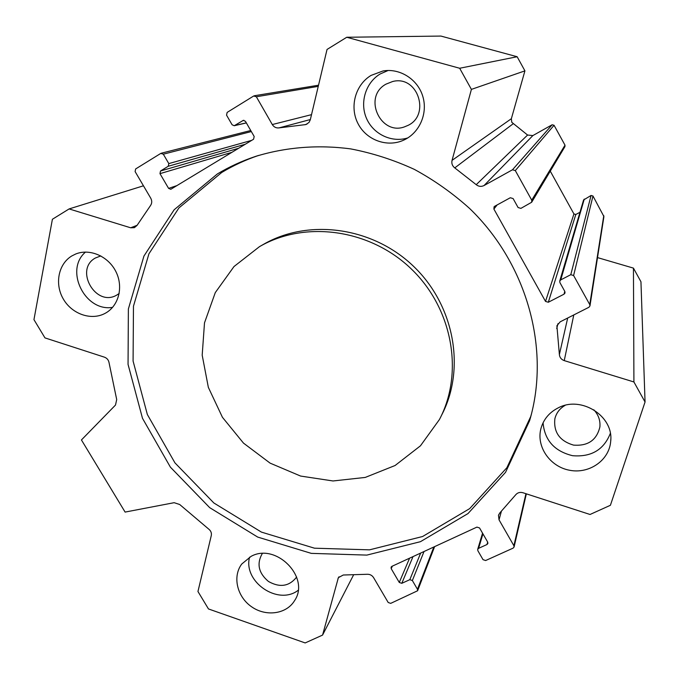 <?xml version="1.0" encoding="UTF-8"?>
<svg xmlns="http://www.w3.org/2000/svg" width="679" height="679" viewBox="0 0 679 679"><rect width="100%" height="100%" fill="white"/><g stroke="black" fill="none" stroke-linecap="round" stroke-linejoin="round"><path stroke-width="1.02" d="M441.418 415.531C465.845 369.529 454.752 305.805 413.706 266.465C372.83 226.939 308.673 218.231 263.562 244.313L263.427 244.389M259.522 246.613L234.009 266.533L215.285 292.607L204.498 322.864L202.189 355.176L208.343 387.353L222.432 417.296L243.481 443.107L270.098 463.129L300.593 476.055L333.016 480.97L365.243 477.43L395.093 465.505L420.454 445.814L439.398 419.58C464.054 373.144 452.825 308.758 411.338 268.986C370.021 229.035 305.194 220.208 259.658 246.545L259.522 246.613M531.513 413.732L530.706 416.567L506.882 467.712L469.69 508.613L422.593 536.512L369.52 549.846L314.487 548.191L261.407 532.098L213.851 502.969L174.953 462.874L147.351 414.513L133.084 361.075L133.466 306.195L148.939 253.785L178.933 207.918L221.719 172.483C233.287 165.532 245.577 159.845 258.606 155.432M217.339 173.96C229.205 166.83 241.834 161.016 255.211 156.526C285.452 147.182 318.018 144.508 350.797 148.913C372.584 153.114 393.752 159.93 414.292 169.351C434.229 180.181 452.689 193.235 469.664 208.521C527.583 264.284 550.61 349.872 529.612 420.683L505.549 472.321L467.992 513.579L420.437 541.689L366.847 555.099L311.288 553.368L257.706 537.081L209.675 507.637L170.395 467.152L142.497 418.323L128.051 364.385L128.373 308.97L143.94 256.059L174.18 209.743L217.339 173.96M493.888 209.056L545.526 301.408L548.318 302.248L564.02 294.185L565.021 292.997L564.852 291.478L559.912 282.608L559.759 281.021L560.744 279.892L570.793 274.689L573.611 275.521L589.754 304.582L589.966 305.906L588.905 307.281L560.209 321.812L556.89 325.75L559.377 354.531C559.683 357.519 561.304 359.547 564.249 360.617L633.914 381.963L645.05 402.01L610.404 505.286L590.034 514.478L522.932 492.733C520.004 491.944 517.61 492.614 515.76 494.728L499.82 512.942L498.462 515.225L499.04 519.842L513.884 545.721L514.079 547.011L513.129 548.123L485.638 560.531L483.032 559.666L477.872 550.728L477.702 549.328L478.602 548.335L486.97 544.524L487.878 543.506L487.709 542.131L479.552 527.965L476.93 527.099L391.876 566.354L391.104 567.109L391.206 568.679L399.277 582.455L401.798 583.32L409.819 579.671L412.357 580.528L417.466 589.279L417.602 590.764L390.714 603.368L388.201 602.502L373.594 577.634C372.067 575.308 369.936 574.188 367.195 574.281L343.268 575.011L338.371 577.659L322.559 635.094L305.177 642.937L208.47 608.944L197.954 591.511L211.305 535.468C211.746 532.956 210.872 530.817 208.682 529.068L179.706 504.514L174.155 502.689L125.106 512.085L81.438 439.95L115.506 405.049L116.703 399.566L109.064 362.773C108.572 360.023 107.044 358.164 104.473 357.179L44.967 337.896L33.95 319.639L52.402 219.266L69.114 208.928L130.665 227.788L134.391 227.669L137.056 225.386L150.5 205.567C152.045 203.293 152.13 200.857 150.763 198.234L135.113 171.592L135.639 168.952L160.762 153.429L163.316 154.184L168.808 163.597L168.256 166.253L160.516 170.998L159.972 173.646L168.596 188.38L170.811 189.288L253.564 139.237L254.184 136.504L245.45 121.329L243.337 120.353L234.221 125.734L232.099 124.766L226.548 115.15L227.151 112.4L253.691 95.994L256.348 96.758L272.287 124.546C273.943 127.126 276.209 128.229 279.094 127.873L305.873 124.563L309.004 122.458L310.286 119.827L327.04 49.448L346.748 37.26L459.666 68.256L471.404 89.39L452.044 160.371C451.382 163.452 452.29 165.956 454.769 167.891L476.225 184.68C478.661 186.598 481.275 186.886 484.051 185.537L512.484 169.775L515.31 170.582L531.742 200.152L531.665 202.249L520.92 208.368L518.102 207.553L513.095 198.557L510.277 197.75L494.677 206.28L494.091 206.755L493.888 209.056L497.138 204.939M371.082 75.403L383.007 70.964C399.939 67.976 417.763 79.333 422.805 96.393C428.008 113.418 419.554 132.778 404.081 139.959C387.573 147.844 366.473 140.298 358.02 123.629C349.354 107.078 355.227 84.858 371.082 75.403M71.855 255.924L75.709 254.005C89.934 248.183 108.555 256.399 116.041 271.897C123.697 287.319 118.519 306.365 105.016 313.401C91.249 320.827 71.94 314.097 63.3 298.998C54.473 284.009 58.326 263.97 71.855 255.924M251.137 556.33C276.158 542.47 310.541 577.634 294.542 600.686C286.445 614.181 265.93 616.948 251.544 606.746C237.013 596.756 232.294 576.42 241.8 563.969L251.137 556.33M558.274 407.833C581.351 395.424 613.943 416.227 610.684 441.426C609.25 460.345 589.202 474.18 569.588 470.258C549.914 466.685 536.079 446.621 540.934 428.568C543.531 419.299 549.311 412.391 558.274 407.833M610.328 433.423C603.801 449.812 591.222 457.239 572.609 455.702C554.488 451.28 544.643 440.315 543.064 422.813M565.123 405.355C559.734 408.478 556.322 412.942 554.87 418.765C553.461 432.209 559.674 440.985 573.492 445.101C587.887 446.239 596.68 440.196 599.88 426.981C600.465 420.513 598.445 414.784 593.811 409.793M298.115 590.348C278 605.829 242.946 581.767 249.566 557.153M262.357 553.555L262.052 553.962C256.535 563.986 258.674 573.152 268.451 581.462C279.638 587.742 288.864 586.478 296.154 577.659L296.587 576.929M112.612 307.349C85.028 312.145 64.199 270.064 85.512 252.062M100.806 255.915L95.332 258.028C74.206 269.512 95.527 307.103 116.364 295.314L119.19 293.515M407.824 137.905C391.783 143.014 373.331 134.272 366.524 118.435C359.564 102.673 365.591 82.668 380.215 73.943L388.142 70.489M385.961 84.154C361.882 97.267 381.539 137.727 406.195 126.133C431.284 117.094 418.544 74.622 392.606 81.522L385.961 84.154M346.748 37.26L440.909 36.063L517.152 56.739L524.926 70.862L511.355 118.715L511.779 122.288L527.583 135.036L532.871 135.571L552.163 124.758L554.064 125.284L565.004 145.17L564.945 146.596L531.742 202.13M69.114 208.928L143.456 185.8M579.976 212.272L575.817 214.488L573.933 213.944L550.27 171.133M471.404 89.39L524.926 70.862M459.666 68.256L517.152 56.739M589.992 305.745L603.92 216.55L592.971 196.002L591.069 195.459L583.584 199.974M645.05 402.01L640.951 281.751L633.448 268.12L597.512 257.596M322.559 635.094L353.521 575.011M633.914 381.963L633.448 268.12M304.54 124.792L307.001 124.113M279.094 127.873L310.354 119.538M272.287 124.546L311.517 114.649M256.348 96.758L318.247 86.369M234.722 125.522L246.324 122.848M242.81 120.565L243.939 120.319M168.596 188.38L177.058 185.554M159.972 173.646L231.98 152.308M160.516 170.998L238.694 148.243M168.256 166.253L245.297 144.245M168.808 163.597L251.731 140.349M163.316 154.184L251.34 131.565M130.665 227.788L137.107 225.292M545.526 301.408L573.933 213.944M531.742 200.152L565.004 145.17M515.31 170.582L554.064 125.284M512.484 169.775L552.163 124.758M484.051 185.537L532.871 135.571M476.225 184.68L527.583 135.036M454.769 167.891L513.146 123.782M452.044 160.371L511.355 118.715M337.921 578.78L338.999 576.785M417.466 589.279L433.839 546.985M412.357 580.528L424.036 551.509M409.819 579.671L420.666 553.062M401.798 583.32L413.019 556.593M399.277 582.455L409.59 558.172M391.206 568.679L392.36 566.125M486.97 544.524L487.666 542.071M478.602 548.335L482.939 533.847M513.884 545.721L525.936 493.709M499.04 519.842L501.374 511.346M564.249 360.617L573.78 314.946M559.377 354.531L567.695 318.027M556.712 328.551L557.977 323.654M589.754 304.582L603.784 215.65M573.611 275.521L592.971 196.002M570.793 274.689L591.069 195.459M560.744 279.892L584.279 199.091M564.02 294.185L564.767 291.333M548.318 302.248L575.817 214.488M259.658 246.545L263.562 244.313M529.612 420.683L530.706 416.567M255.211 156.526L257.978 155.627M610.684 441.426L610.786 439.525M294.542 600.686L294.83 600.211M383.007 70.964L384.399 70.76M392.606 81.522L393.379 81.37M599.88 426.981L599.981 425.792M254.328 95.756L318.527 85.206M234.221 125.734L246.367 122.924M161.22 153.233L250.738 130.512M417.602 590.764L434.628 546.62M477.702 549.328L482.557 533.176M514.079 547.011L526.344 493.845M559.759 281.021L583.617 199.881"/></g></svg>
